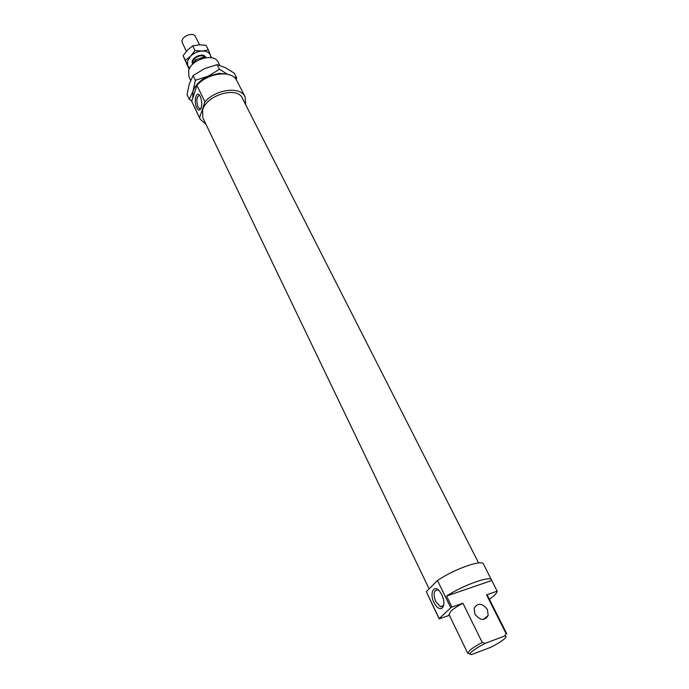 <?xml version="1.0" encoding="UTF-8"?>
<svg xmlns="http://www.w3.org/2000/svg" width="689" height="689" viewBox="0 0 689 689"><rect width="100%" height="100%" fill="white"/><g stroke="black" fill="none" stroke-linecap="round" stroke-linejoin="round"><path stroke-width="1.03" d="M192.731 64.206L192.24 62.88C191.034 57.213 203.634 52.071 205.804 57.333L205.951 57.678M186.366 51.262L182.094 42.167C180.837 36.431 193.299 31.375 195.512 36.706L199.543 44.794M196.167 61.424L195.375 59.814L203.763 57.127L205.391 57.755M193.23 63.242L193.075 62.604C192.042 57.79 202.609 53.208 204.874 57.488M203.763 57.127L204.194 57.997M193.135 63.819L195.375 59.814M197.011 59.288L202.135 57.652M233.631 76.927L236.611 77.719L234.269 73.146L225.07 67.513L217.156 64.654L204.418 68.676L193.101 75.583L189.346 83.757L187.029 94.634L189.251 99.276L192.98 91.301L192.748 98.251M226.526 74.076L219.326 73.344L208.156 76.221C200.327 80.01 195.271 85.04 192.98 91.301L195.375 80.251L208.156 76.221L219.49 69.288L227.422 74.24M191.869 100.947L189.251 99.276M236.611 77.719L236.249 79.7M219.49 69.288L217.156 64.654M195.375 80.251L193.101 75.583M210.92 57.652L210.524 55.249C209.232 52.355 206.424 50.943 202.101 51.02L208.362 49.909L206.037 45.293L199.009 44.811L192.713 45.896L187.503 50.021L183.102 55.697L189.13 69.27L185.358 60.348L190.56 56.248L187.546 61.045L187.649 65.636L189.699 68.142M202.101 51.02C197.683 51.356 193.842 53.096 190.56 56.248L195.013 50.547L202.101 51.02M208.362 49.909L211.454 57.747M185.358 60.348L183.102 55.697M195.013 50.547L192.713 45.896M196.925 85.384L204.926 101.86L199.56 117.767L191.723 101.386L196.925 85.384C207.923 72.509 232.245 69.83 236.809 80.656L245.051 96.813L245.732 104.866M204.926 101.86C216.105 88.993 240.564 86.125 245.051 96.813M429.109 588.88L202.842 117.785L202.644 109.844C206.769 94.806 237.472 85.996 242.373 98.251L478.579 562.947M474.867 614.045C480.078 620.651 484.513 621.116 488.174 615.432L487.424 609.532C482.197 602.944 477.761 602.513 474.127 608.241L474.867 614.045M437.481 580.491L450.744 607.793L439.186 618.593L426.31 591.679L437.481 580.491C454.18 569.088 482.266 559.184 483.48 564.067L497.139 591.162C497.105 592.325 495.916 593.952 493.557 596.063L489.405 599.344M450.744 607.793L451.915 607.052L446.558 596.054C463.663 584.935 490.482 575.436 491.558 579.905M438.747 590.378L437.885 589.965C433.743 590.103 433.028 593.97 435.724 601.557L440.374 606.647L442.726 606.32L443.776 604.753M441.899 594.831C444.448 600.937 444.534 605.373 442.157 608.129C439.47 609.558 436.731 607.689 433.958 602.53C429.247 593.324 433.829 584.057 439.66 591.326L441.899 594.831M199.819 95.607L199.509 95.444C196.598 96.486 196.089 100.275 197.984 106.829L199.638 108.733L200.947 108.449M200.37 96.563C202.402 102.558 202.204 106.993 199.784 109.887C198.69 110.378 197.648 109.654 196.675 107.717C193.557 101.731 196.201 90.483 199.638 95.358L200.37 96.563M190.62 80.303L188.915 76.772L188.648 70.554C191.559 58.996 214.357 52.7 218.241 62.277L219.808 65.369M497.139 591.162L486.555 594.883L487.433 595.434L506.854 633.906L506.045 633.492L504.727 635.981L485.271 643.328L482.222 642.458C476.745 645.386 472.645 647.97 469.924 650.209L467.728 653.241L470.131 654.094M486.555 594.883L506.045 633.492M504.727 635.981C506.759 635.964 506.604 636.972 504.262 639.013L503.84 639.358C500.886 641.7 496.588 644.327 490.938 647.229L471.75 654.533C469.433 654.653 469.579 653.594 472.189 651.355C475.065 649.012 479.432 646.334 485.271 643.328M482.222 642.458L462.896 603.194L451.915 607.052M467.728 653.241L448.97 614.442L450.959 611.109C453.551 608.749 457.53 606.113 462.896 603.194M446.558 596.054L491.705 580.5M434.251 608.508L439.22 618.894L449.374 615.294M434.122 608.292L426.31 591.679M206.054 124.476L200.068 119.042L191.723 101.386M200.068 119.042L199.56 117.767M483.557 619.445L488.174 615.432M440.374 606.647L443.63 605.51M442.166 608.129L442.726 606.32M199.638 108.733L200.861 108.638M199.784 109.887L200.645 108.673"/></g></svg>
